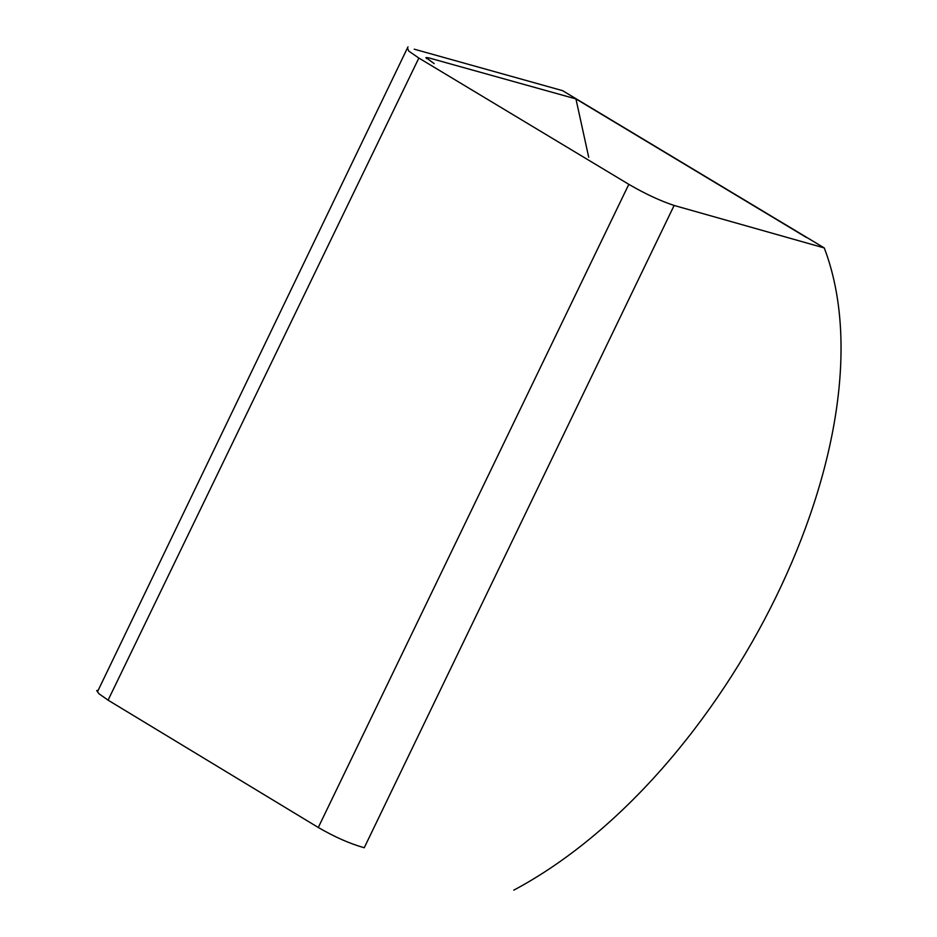 <?xml version="1.0" encoding="UTF-8"?>
<svg xmlns="http://www.w3.org/2000/svg" width="937" height="937" viewBox="0 0 937 937"><rect width="100%" height="100%" fill="white"/><g stroke="black" fill="none" stroke-linecap="round" stroke-linejoin="round"><path stroke-width="1.41" d="M513.792 890.15C726.936 776.562 896.1 436.501 824.267 247.942L674.125 205.461C660.081 200.799 644.984 193.748 628.821 184.331L418.851 58.047L108.083 700.162L98.959 693.743L96.71 690.604L98.186 690.276M407.583 48.22L408.743 51.078L418.851 58.047M414.236 49.181L562.587 90.655L824.267 247.942M434.171 63.599L425.902 57.567L428.666 57.848L575.939 98.912L806.394 237.459M588.705 157.229L575.939 98.912M674.125 205.461L364.235 847.751C349.946 843.733 334.638 836.987 318.287 827.488L628.821 184.331M318.287 827.488L108.083 700.162M426.839 57.942L426.487 58.656M407.982 46.85L407.267 48.337M406.986 48.935L97.823 691.049"/></g></svg>
